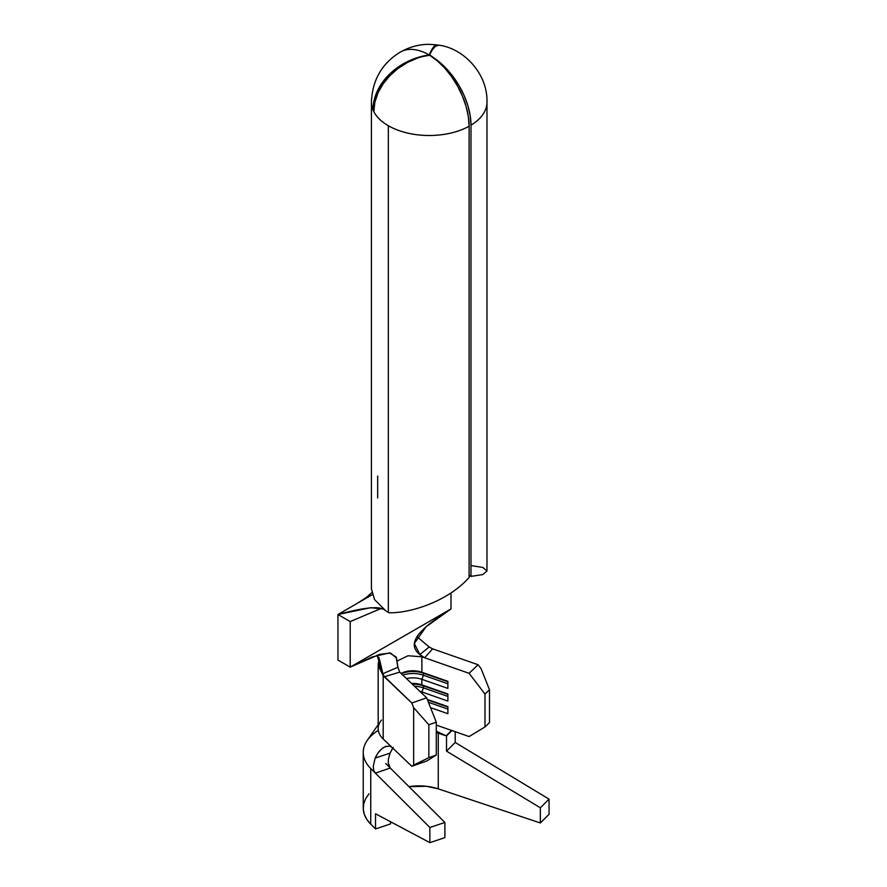 <?xml version="1.0" encoding="UTF-8"?>
<svg xmlns="http://www.w3.org/2000/svg" width="887" height="887" viewBox="0 0 887 887"><rect width="100%" height="100%" fill="white"/><g stroke="black" fill="none" stroke-linecap="round" stroke-linejoin="round"><path stroke-width="1.33" d="M437.103 44.893L429.208 44.35C419.34 44.272 409.716 46.856 400.303 52.089C381.975 63.287 372.352 79.974 371.409 102.138L371.409 588.768L374.569 599.623L385.69 610.722A57.788 33.362 0 0 0 388.34 612.352L388.34 125.732A57.788 33.362 0 0 0 469.112 126.264A57.788 32.586 -118.9 0 0 429.618 55.216L428.598 55.061A57.788 45.226 152.8 0 0 373.804 111.629A57.788 33.362 180 0 1 372.995 109.899A57.788 33.362 180 0 1 371.409 102.138A57.788 33.362 0 0 0 372.995 109.899A57.788 45.891 -22.5 0 1 428.598 55.038L429.341 54.606A57.788 10.988 -82.1 0 1 437.103 44.893A57.788 10.988 -82.1 0 1 437.912 45.17L436.748 44.871L434.442 46.035L431.947 49.317L429.641 55.205L417.71 57.533L407.277 61.724L397.664 67.445L389.249 74.475L382.341 82.558L377.219 91.383L374.059 100.619L372.995 109.899L373.837 109.788L372.995 109.899A57.788 33.362 180 0 0 373.804 111.629A57.788 33.362 0 0 0 388.34 125.732L388.34 612.352A57.788 33.362 0 0 0 389.071 612.773C410.226 613.283 447.846 601.53 469.112 577.47L469.112 126.264A57.788 33.362 180 0 1 388.34 125.732A57.788 33.362 180 0 1 373.804 111.629L374.846 102.304L377.962 92.98L383.007 83.999L389.814 75.705L398.108 68.41L407.588 62.4L417.877 57.888L428.754 54.706A57.788 33.362 -120 0 0 400.303 52.089A57.788 33.362 60 0 1 428.754 54.706L429.341 55.304L432.557 49.417L435.617 46.213L438.998 45.193M371.808 592.649L366.22 597.55L357.638 603.127L337.947 614.503C361.63 608.027 376.554 606.187 382.718 608.97L370.467 607.728L337.947 614.503L350.21 621.587L381.166 608.449L350.21 621.587L350.21 667.124L450.995 608.937L426.07 626.799L414.307 643.463L419.85 654.562L429.142 646.989L432.645 648.852L478.082 664.74L481.131 668.72L489.491 689.764L489.491 722.65L484.989 726.941L489.491 722.65L489.491 689.764L484.989 694.055L484.989 726.941L469.09 736.554L436.371 725.111L469.09 736.554L484.989 726.941L484.989 694.055L469.09 673.311L424.629 657.755L419.85 654.562L429.142 646.989L432.645 648.852L424.629 657.755L422.046 656.447M378.172 665.361L378.172 728.604A34.704 20.035 0 0 0 383.195 738.982L383.195 675.739L378.172 665.361L378.35 663.343L383.195 675.739L384.282 676.781L399.704 672.146L426.647 697.814L436.282 722.173L436.282 755.07L426.647 761.068L411.801 766.257L413.652 765.104L413.652 707.682L411.801 703.003L383.372 675.473L382.851 673.71L397.919 667.224L399.704 672.146L384.282 676.781L382.851 673.71L379.669 659.961L377.064 655.149L382.851 673.71L397.919 667.224L396.079 656.957L389.426 652.91L372.196 656.945L350.21 667.124L337.947 660.05L337.947 614.503L350.21 621.587L350.21 667.124L379.703 654.318L390.48 653.032L396.489 657.899L397.919 667.224M421.868 679.309L421.868 684.875A17.352 10.023 0 0 0 411.568 683.456A17.352 10.023 180 0 1 421.868 684.875L447.891 693.978L447.891 701.063L421.868 691.96L421.868 693.257L421.868 691.96A17.352 10.023 0 0 0 419.861 691.35A17.352 10.023 180 0 1 421.868 691.96L423.465 687.891A20.445 11.808 0 0 0 414.484 686.228A20.445 11.808 180 0 1 423.465 687.891L421.868 691.96L447.891 701.063L447.891 693.978L421.868 684.875L423.465 685.873L423.465 687.891L423.465 685.873A20.445 11.808 0 0 0 412.322 684.165A20.445 11.808 180 0 1 423.465 685.873L421.868 684.875L421.868 679.309A17.352 10.023 0 0 0 406.446 678.566A17.352 10.023 180 0 1 421.868 679.309L423.465 675.251A20.445 11.808 0 0 0 402.787 675.074A20.445 11.808 180 0 1 423.465 675.251L421.868 679.309L447.891 688.412L421.868 679.309M421.868 672.224A17.352 10.023 0 0 0 401.068 673.444A17.352 10.023 180 0 1 421.868 672.224L447.891 681.327L447.891 688.412L447.891 681.327L421.868 672.224L423.465 673.222L423.465 675.251L423.465 673.222A20.445 11.808 0 0 0 401.246 673.61A20.445 11.808 180 0 1 423.465 673.222L421.868 672.224L421.868 656.79L424.629 657.755L432.645 648.852L478.082 664.74L469.09 673.311L421.868 656.79L421.868 672.224M397.309 660.937L408.009 655.748L421.868 656.79L408.009 655.748L397.309 660.937M383.661 609.302L385.69 610.722A57.788 33.362 0 0 0 388.34 612.352A57.788 33.362 0 0 0 389.071 612.773C410.226 613.283 447.846 601.53 469.112 577.47L469.112 126.264L468.347 116.663L466.107 106.518L462.471 96.195L457.57 86.106L451.594 76.626L444.764 68.099L437.346 60.881L429.618 55.216A57.788 34.116 58.8 0 1 470.986 125.178A57.788 33.362 0 0 0 486.985 102.138A57.788 33.362 180 0 1 470.986 125.178L470.986 576.384L469.112 575.353L470.986 576.384L482.783 574.576L486.985 570.995L486.985 102.138C487.806 73.688 463.757 48.353 438.954 45.182A57.788 13.427 99.7 0 0 429.375 54.617L437.734 60.66L445.496 67.678L452.647 76.016L458.901 85.329L464.034 95.297L467.848 105.509L470.199 115.598L470.986 125.178L470.986 576.384M377.674 497.929L377.674 475.997M470.986 565.607L482.783 567.425L486.985 570.995M420.482 655.216L419.85 654.562C403.751 641.756 425.106 625.557 450.995 608.937L450.995 592.904L450.995 608.937L350.21 667.124L337.947 660.05L337.947 614.503L372.329 594.656M429.142 646.989L416.868 636.578L429.142 646.989M399.704 672.146L426.647 697.814L411.801 703.003L383.195 675.739L383.195 738.982L411.801 766.257L383.195 738.982A34.704 20.035 180 0 1 381.465 720.089M436.282 755.07L436.282 722.173L428.853 724.768L428.853 757.664L436.282 755.07L426.647 761.068L411.801 766.257L428.853 757.664L428.853 724.768L413.652 707.682L413.652 765.104L428.853 757.664L436.282 755.07M427.279 699.411L447.891 706.629L447.891 713.713L430.528 707.638L447.891 713.713L447.891 706.629L427.279 699.411M436.282 722.173L426.647 697.814L411.801 703.003L413.652 707.682L428.853 724.768L436.282 722.173M481.131 668.72L478.082 664.74L469.09 673.311L484.989 694.055L489.491 689.764L481.131 668.72M447.891 707.061L427.479 699.921L447.891 707.061M447.891 709.09L428.41 702.271L447.891 709.09M447.891 694.41L423.465 685.873L447.891 694.41M447.891 696.439L423.465 687.891L447.891 696.439M447.891 681.759L423.465 673.222L447.891 681.759M447.891 683.788L423.465 675.251L447.891 683.788M367.296 740.323A55.77 32.198 0 0 0 370.744 768.519L375.345 773.109L373.715 770.226L373.25 766.39L375.146 758.063L378.195 752.653L382.341 748.295L385.956 746.289M363.238 752.387L363.238 808.046A55.77 32.198 0 0 0 370.744 824.178L375.523 828.946L375.523 813.767L429.873 842.65L429.873 827.471L375.345 773.109L373.715 770.226L373.25 766.39L375.146 758.063L390.025 753.163L388.362 759.205L388.295 763.297L390.302 768.031L385.756 763.507L444.886 822.449L429.873 827.471L370.744 768.519A55.77 32.198 180 0 1 363.238 752.387A55.77 32.198 180 0 1 378.305 730.378M436.282 732.573A38.418 22.186 180 0 1 438.267 733.194L442.048 734.214M392.764 748.107L391.788 749.637M438.267 733.194L438.267 788.853L540.36 822.981L549.053 814.321L549.053 799.132L455.208 742.463L549.053 799.132L540.36 807.802L540.36 822.981L549.053 814.321L549.053 799.132L540.36 807.802L446.516 751.134L455.208 742.463L455.208 731.697L455.208 742.463L446.516 751.134L446.516 735.955L451.926 730.555L446.094 735.811L451.583 730.433L446.094 735.811L438.267 733.194L438.267 788.853A38.418 22.186 0 0 0 408.962 786.636L426.536 786.292L438.267 788.853L540.36 822.981L540.36 807.802L446.516 751.134L446.516 735.955L436.282 731.187M393.263 747.408L390.025 753.163L388.362 759.205L388.295 763.297L390.302 768.031L375.345 773.109L390.302 768.031L444.886 822.449L444.886 837.627L429.873 842.65L444.886 837.627L444.886 822.449L429.873 827.471L429.873 842.65L375.523 813.767L375.523 828.946L390.535 823.923L390.535 821.75L390.535 823.923L375.523 828.946L370.744 824.178L370.744 768.519L370.744 824.178L366.83 819.422L364.313 814.355L363.271 809.121L363.703 803.866L365.632 798.71L368.981 793.81M390.025 753.163L375.146 758.063L376.62 755.092M378.394 752.376L380.423 750.003M382.674 748.04L385.912 746.311M385.069 746.643L389.87 746.1L391.866 747.253M378.35 663.354L379.137 657.644M378.172 724.723L367.262 740.368"/></g></svg>
